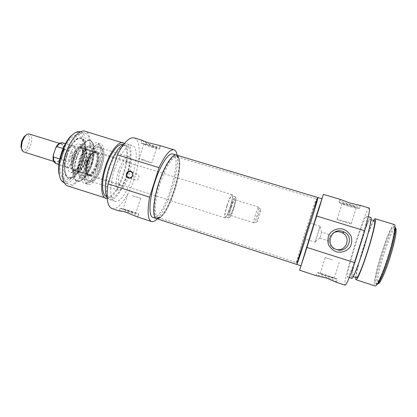 <?xml version="1.0" encoding="UTF-8"?>
<svg xmlns="http://www.w3.org/2000/svg" width="417" height="417" viewBox="0 0 417 417"><rect width="100%" height="100%" fill="white"/><g stroke="black" fill="none" stroke-linecap="round" stroke-linejoin="round"><path stroke-width="0.31" stroke-dasharray="2.08 1.56" d="M158.304 217.476L159.013 217.481C168.859 217.085 185.701 163.355 177.845 157.407L176.97 156.896C173.039 155.442 164.934 168.15 159.768 184.726C154.551 201.286 153.951 216.35 158.001 217.403L158.304 217.476M157.313 217.434C152.763 217.007 153.393 200.645 159.169 183.058C164.877 165.44 173.524 153.284 177.017 156.881C184.976 162.911 168.009 217.038 158.033 217.439L157.313 217.434M296.471 262.543L296.424 262.496C295.674 262.418 315.705 198.518 316.362 198.883L316.414 198.841C317.389 198.32 297.436 262.048 296.471 262.543M156.573 218.607L156.917 218.69C167.509 221.229 187.155 157.485 176.485 155.088M297.394 263.137C298.348 262.522 319.094 196.167 317.467 198.925C316.878 198.555 296.659 263.059 297.352 263.096L297.394 263.137M310.472 223.231L305.484 239.144M29.357 134.039C35.205 135.447 29.362 154.092 23.753 151.908M21.543 148.843C26.521 156.5 34.251 131.845 25.786 135.296M54.424 151.543C56.404 146.211 58.672 143.662 61.216 143.901C63.504 145.262 63.879 148.749 62.347 154.353C60.397 159.659 58.125 162.208 55.539 161.999C53.267 160.681 52.896 157.193 54.424 151.543M231.086 206.9C233.697 199.29 235.318 196.391 235.954 198.205C236.371 201.302 232.123 214.849 230.012 217.153C228.438 218.253 228.797 214.838 231.086 206.9M230.419 206.681C228.443 213.285 227.833 217.054 228.579 217.987L229.298 217.523C231.539 215.078 236.022 200.78 235.579 197.491L235.251 196.704C234.14 197.001 232.53 200.327 230.419 206.681M231.425 207.051C232.957 202.433 234.125 200.014 234.927 199.79C236.475 199.91 231.414 216.053 230.08 215.271C229.538 214.583 229.986 211.846 231.425 207.051M227.103 205.644C229.22 199.295 230.846 195.98 231.988 195.693C234.198 195.912 227.26 218.034 225.326 216.949C224.544 216.006 225.133 212.237 227.103 205.644M258.06 215.422C259.489 211.096 260.385 209.105 260.755 209.449C261.172 210.538 257.763 221.427 256.799 222.079C256.293 222.125 256.716 219.905 258.06 215.422M255.449 214.578C253.984 219.41 253.427 222.141 253.776 222.772L253.948 222.699C255.162 221.891 259.306 208.672 258.775 207.312L258.67 207.155C258.045 207.442 256.971 209.913 255.449 214.578M64.797 149.562L63.259 151.507L61.429 157.199L61.549 159.659L69.024 162.02C71.797 159.205 72.881 155.828 72.277 151.892L64.797 149.562C64.995 145.778 64.218 143.526 62.456 142.796M72.277 151.892L69.024 162.02M63.118 148.525L64.64 148.999L61.283 159.445L59.808 158.981M64.64 148.999L61.283 159.445M226.957 205.581C229.267 198.654 231.039 195.036 232.285 194.729C234.693 194.974 227.135 219.087 225.018 217.914C224.164 216.887 224.81 212.774 226.957 205.581M65.49 154.978C67.085 150.344 69.081 147.337 71.474 145.96L73.46 145.695C79.553 147.102 72.428 169.839 66.621 167.514L65.141 166.164C63.931 163.568 64.051 159.841 65.49 154.978M64.943 154.816C66.47 150.381 68.383 147.503 70.676 146.179L72.589 145.924C78.448 147.274 71.615 169.062 66.037 166.826L64.614 165.528C63.452 163.037 63.561 159.466 64.943 154.816M89.686 175.865C95.436 178.106 103.166 153.347 97.14 151.996C94.221 151.809 91.474 155.244 88.899 162.296C86.851 169.75 87.101 174.264 89.66 175.854L89.686 175.865M119.867 172.002C122.426 164.845 124.996 161.306 127.576 161.384C132.882 162.505 125.006 187.629 120.007 185.523C117.802 184.038 117.756 179.529 119.867 172.002M137.193 174.301C133.659 173.034 131.704 178.909 135.317 179.988L135.374 180.008C138.663 181.197 140.644 175.38 137.308 174.337L137.193 174.301M66.856 155.239C63.238 166.185 64.291 177.1 68.742 178.221L72.183 177.819C80.934 174.238 89.05 148.343 83.911 140.404L81.315 138.116C77.114 136.547 70.218 144.475 66.856 155.239M67.033 155.291C70.395 144.527 77.286 136.599 81.487 138.168C86.157 139.408 86.934 150.542 83.426 161.144C80.179 171.59 73.361 179.883 68.914 178.273C64.463 177.157 63.415 166.237 67.033 155.291M86.319 161.332C89.702 150.49 96.337 142.4 100.231 143.886C110.437 146.289 97.317 188.135 87.57 184.283C83.426 183.266 82.681 172.367 86.319 161.332M82.973 160.284C79.339 171.304 80.137 182.208 84.333 183.24L86.767 183.136C91.313 180.978 95.191 175.213 98.402 165.841C101.305 156.052 101.477 148.895 98.923 144.365L96.984 142.895C93.033 141.394 86.355 149.453 82.973 160.284M147.618 144.303L141.087 142.77C138.501 142.875 157.636 149.333 159.45 148.978C160.972 148.952 154.071 146.211 147.618 144.303M152.069 146.956L156.625 148.03C156.646 147.597 153.92 146.523 148.447 144.798L143.922 143.735C143.943 144.178 146.659 145.252 152.069 146.956M142.041 140.315L142.228 140.425C144.402 142.583 158.34 148.619 160.264 146.435L160.175 145.783L158.934 145.283M143.646 159.862L139.153 158.679C137.412 158.533 150.709 162.927 151.892 162.885L143.646 159.862M126.46 210.637L120.159 208.328C118.001 207.108 137.344 213.024 138.736 213.999C140.029 214.703 132.861 212.743 126.46 210.637M131.485 211.518L135.879 213.129L123.031 209.204L131.485 211.518M136.849 216.731L137.516 216.908L137.923 216.553C137.511 214.99 129.155 211.773 123.505 211.502M132.215 195.693L140.628 198.226L132.215 195.693M87.367 161.713C91.031 149.818 98.803 142.765 101.456 148.285C105.73 154.915 98.381 178.367 91.083 181.364C85.647 184.465 83.353 173.748 87.367 161.713M89.561 162.422C86.715 172.768 87.044 179.023 90.541 181.192L92.981 180.884C99.804 178.08 106.736 155.963 102.738 149.76L100.909 148.118C96.921 147.858 93.137 152.622 89.561 162.422M118.277 171.418C121.832 161.488 125.392 156.589 128.952 156.709C136.291 158.324 125.418 193.014 118.47 190.142C115.42 188.109 115.353 181.864 118.277 171.418M62.414 153.805C67.121 138.512 77.75 130.021 81.43 137.527C87.158 146.372 78.255 174.78 68.503 178.768C61.044 182.933 57.228 169.271 62.414 153.805M60.1 177.84C64.489 187.853 76.744 177.126 81.836 160.3C87.262 143.584 83.322 127.779 74.002 133.492M80.278 131.803C94.378 135.306 77.864 187.989 64.291 182.808M66.209 154.926C61.58 168.932 62.936 182.792 68.534 184.189C81.894 189.297 98.433 136.531 84.547 133.096C79.272 131.11 70.509 141.165 66.209 154.926M112.043 208.583C118.595 210.668 129.181 195.323 134.889 176.933C140.701 158.575 140.769 139.93 134.201 137.902M177.126 155.28C179.894 169.745 167.738 208.521 157.209 218.816M159.534 217.903C169.547 212.065 183.402 167.863 178.512 157.36M172.81 153.988C183.913 156.542 163.5 221.656 152.924 217.419M67.888 185.992C74.117 188.01 83.337 176.516 87.779 162.166C92.324 147.847 91.313 133.143 85.047 131.246M107.2 198.523C119.069 198.867 134.42 149.891 124.48 143.401M106.523 196.516C117.891 200.984 134.665 147.482 122.775 144.657M109.504 168.489C104.834 182.75 105.303 196.553 110.031 197.658C121.217 202.063 138.006 148.494 126.309 145.726C121.894 143.99 113.877 154.488 109.504 168.489M107.133 197.585L109.384 199.493C121.389 204.189 139.361 146.852 126.831 143.849L123.885 144.131M114.357 169.974C109.337 185.31 109.734 200.082 114.67 201.213C126.372 205.81 144.381 148.363 132.147 145.45C127.55 143.63 119.064 154.915 114.357 169.974M87.075 161.64C90.531 152.122 94.252 147.342 98.25 147.3C107.153 148.567 95.926 184.392 87.893 180.342C84.562 177.918 84.291 171.684 87.075 161.64M100.424 166.456C97.406 175.27 93.783 180.686 89.556 182.709C84.151 184.846 82.081 173.978 86.017 161.608C89.848 149.213 97.75 141.472 100.961 146.31C103.333 150.537 103.15 157.251 100.424 166.456M80.809 160.227C77.859 168.395 74.487 172.424 70.697 172.315C62.738 171.048 72.287 140.576 79.548 144.079C82.785 146.252 83.207 151.632 80.809 160.227M72.11 157.032C74.231 151.011 76.754 147.519 79.668 146.549C88.863 144.657 78.672 177.157 72.204 170.355C70.322 167.796 70.291 163.355 72.11 157.032M76.452 158.403C78.698 152.127 81.268 148.76 84.156 148.29L84.766 148.384C87.445 150.068 87.784 154.519 85.772 161.739C83.291 168.604 80.512 171.94 77.437 171.757L76.884 171.486C74.732 169.37 74.586 165.007 76.452 158.403M89.353 162.859C87.012 169.417 84.349 172.789 81.372 172.987L81.075 172.919C74.914 171.695 82.66 146.998 88.414 149.51L88.696 149.62C91.078 151.564 91.297 155.979 89.353 162.859M96.953 165.247C94.466 172.169 91.74 175.557 88.779 175.421C82.78 174.254 90.572 149.385 96.171 151.851C98.73 153.503 98.991 157.97 96.953 165.247M96.447 165.085C93.961 172.007 91.229 175.395 88.263 175.255C82.248 174.082 90.046 149.218 95.649 151.694C98.214 153.347 98.48 157.814 96.447 165.085M97.156 165.32C94.935 171.674 92.36 175.249 89.431 176.042C81.346 177.303 91.141 146.059 97.062 151.715C99.048 154.128 99.079 158.663 97.156 165.32M91.349 163.641C93.914 155.202 94.351 148.431 92.668 143.333L92.147 142.228C88.732 135.614 79.277 143.818 74.862 158.116C70.322 172.372 73.408 184.507 79.986 181.03L81.044 180.42C85.198 177.319 88.633 171.726 91.349 163.641M91.87 163.792C89.233 171.658 85.897 177.095 81.862 180.102C80.304 181.14 78.886 181.463 77.609 181.072C66.986 179.065 80.356 136.416 90.223 140.831C91.495 141.243 92.475 142.317 93.163 144.063C94.795 149.01 94.362 155.588 91.87 163.792M76.233 158.173C79.605 147.373 86.376 139.367 90.432 140.899L92.866 143.052C95.06 147.832 94.8 154.764 92.074 163.855C89.113 172.565 85.438 178.2 81.044 180.759L77.817 181.14C73.512 180.071 72.61 169.161 76.233 158.173M321.658 232.18L319.776 238.175L321.658 232.18L330.874 235.058C330.259 234.714 328.226 240.99 328.987 241.073C328.445 241.026 330.373 234.735 330.874 235.058M328.987 241.073L319.776 238.175M334.064 232.54C326.704 235.459 327.507 247.036 335.252 249.204L336.493 249.517M315.143 242.204L320.147 226.233L315.143 242.204L304.973 238.983L309.961 223.069L304.973 238.983M327.428 276.461C334.491 278.733 337.822 279.635 337.416 279.171C335.435 277.904 314.293 271.144 317.071 272.661L327.428 276.461M327.048 275.512L320.183 273.656L327.361 276.283L334.257 278.155L327.048 275.512M336.529 282.34L336.477 282.168C335.258 279.213 315.805 273.562 315.961 275.538L317.071 272.661M332.458 259.979L325.229 257.55L332.458 259.979M349.832 204.841C356.905 207.035 360.106 208.318 359.444 208.688C356.968 209.011 335.826 202.401 339.094 202.328C340.653 202.36 344.233 203.199 349.832 204.841M348.81 205.956C343.978 204.46 341.778 203.574 342.206 203.308L349.644 205.049C354.523 206.561 356.733 207.447 356.28 207.708L348.81 205.956M340.402 199.446L339.803 199.404C338.432 201.307 357.572 207.807 360.371 205.696L360.293 205.383M344.557 221.307C349.436 222.829 351.667 223.658 351.255 223.783C349.644 223.767 334.981 219.16 337.181 219.363L344.557 221.307M395.379 228.25L395.253 228.276C390.765 228.829 374.607 280.38 377.974 283.393L378.063 283.487M377.104 284.253L376.582 284.066C373.184 280.891 389.89 227.599 394.492 226.931L395.029 227.072M388.211 255.798C393.085 240.265 395.551 226.692 393.721 226.593C389.66 224.57 371.266 283.252 375.759 283.904C377.343 284.915 383.301 271.707 388.211 255.798M317.931 197.549C318.869 197.053 297.436 265.431 296.951 264.487M311.374 231.617L301.006 265.811C301.199 266.661 322.659 198.195 322.018 198.779L311.374 231.617M394.388 224.549C390.015 222.433 370.338 285.207 375.138 285.963M373.569 220.499C368.659 228.756 356.415 267.818 355.732 277.404M374.466 220.77C371.641 219.118 353.361 277.435 356.624 277.691M363.614 248.094C368.446 232.696 371.453 219.41 370.223 219.483C367.669 217.919 349.415 276.153 352.407 276.325C353.387 277.133 358.724 263.857 363.614 248.094M370.875 217.455C368.122 215.829 348.591 278.129 351.781 278.363M359.355 246.718C364.531 230.215 367.846 216.053 366.642 216.178C364.177 214.64 344.671 276.852 347.575 276.997C348.508 277.831 354.106 263.612 359.355 246.718M299.62 270.216C299.88 271.04 324.077 193.848 323.394 194.369M369.259 208.057C366.037 206.373 341.487 284.702 345.088 285.155M63.259 151.507C65.031 142.75 59.245 140.284 55.367 148.608M53.48 154.478C51.76 163.579 57.791 165.294 61.429 157.199M61.549 159.659C59.6 162.698 57.723 164.017 55.93 163.615M82.133 160.587C79.517 167.618 76.712 170.652 73.726 169.693C71.677 167.691 71.521 163.6 73.267 157.417C75.373 151.543 77.797 148.395 80.538 147.962C83.598 148.942 84.13 153.148 82.133 160.587M81.742 160.472C79.303 167.144 76.556 170.423 73.496 170.303C70.843 168.697 70.483 164.314 72.417 157.141C75.013 150.209 77.823 146.956 80.846 147.383C83.348 149.25 83.645 153.612 81.742 160.472M96.369 165.059C94.383 170.501 92.074 173.837 89.441 175.067C86.298 175.609 85.329 169.255 87.57 161.89C89.671 156.224 92.048 152.877 94.695 151.851C97.771 151.647 98.516 158.033 96.369 165.059M95.613 164.814C93.408 170.991 90.942 174.181 88.211 174.379C81.993 174.03 89.801 149.119 95.107 152.382C97.281 154.181 97.448 158.324 95.613 164.814M79.803 159.372C83.155 150.167 86.819 145.559 90.802 145.549C94.617 147.597 95.112 153.701 92.298 163.86C88.8 173.514 84.959 178.069 80.778 177.533C77.442 175.145 77.119 169.088 79.803 159.372M82.957 160.993L79.558 168.994C76.718 173.592 73.814 176.547 70.854 177.85L67.173 176.86L65.01 172.065C64.526 167.16 65.135 161.551 66.84 155.239L70.509 146.763C73.569 142.051 76.582 139.231 79.553 138.298C82.18 138.684 83.963 140.899 84.906 144.944C85.219 149.766 84.573 155.114 82.957 160.993M84.927 161.515C82.003 169.62 78.693 173.634 74.992 173.545C67.226 172.32 76.702 142.093 83.775 145.523C86.929 147.654 87.309 152.987 84.927 161.515M84.714 161.431C81.305 170.433 77.812 173.946 74.236 171.971C72.23 169.234 72.209 164.465 74.169 157.657C76.452 151.178 79.147 147.42 82.253 146.383C86.204 145.351 87.398 153.404 84.714 161.431M91.464 163.568C88.91 170.861 85.907 174.968 82.451 175.88C72.85 177.345 84.187 141.175 91.234 147.863C93.601 150.688 93.674 155.927 91.464 163.568M177.845 157.407L177.017 156.881M159.013 217.481L158.033 217.439M158.001 217.403L296.44 262.559M176.97 156.896L316.414 198.841M296.424 262.496L297.352 263.096M316.362 198.883L317.467 198.925M61.216 143.901L59.428 143.349M55.539 161.999L53.762 161.431M235.954 198.205L235.579 197.491M230.012 217.153L229.298 217.523M235.251 196.704L231.988 195.693M228.579 217.987L225.326 216.949M260.755 209.449L258.775 207.312M256.799 222.079L253.948 222.699M258.67 207.155L234.927 199.79M253.776 222.772L230.08 215.271M232.285 194.729L73.46 145.695M225.018 217.914L66.621 167.514M64.614 165.528L65.141 166.164M70.676 146.179L71.474 145.96M72.589 145.924L65.422 143.709M66.037 166.826L58.891 164.553M127.576 161.384L97.14 151.996M120.007 185.523L89.66 175.854M68.742 178.221L68.914 178.273C57.661 175.953 70.916 133.648 81.487 138.168L81.315 138.116M100.231 143.886L96.984 142.895M87.57 184.283L84.333 183.24M141.895 140.232L141.087 142.77M160.264 146.435L159.45 148.978M143.922 143.735L139.153 158.679M156.625 148.03L151.892 162.885M120.159 208.328L119.351 210.872M138.736 213.999L137.923 216.553M127.816 194.218L123.031 209.204M140.628 198.226L135.879 213.129M102.738 149.76L101.456 148.285M92.981 180.884L91.083 181.364M128.952 156.709L100.909 148.118M118.47 190.142L90.541 181.192M83.911 140.404L81.43 137.527M72.183 177.819L68.503 178.768M64.432 182.855L68.534 184.189M80.418 131.85L84.547 133.096M137.308 174.337L130.881 171.82M135.317 179.988L128.671 177.626M106.58 196.537L110.031 197.658M122.838 144.673L126.309 145.726M109.384 199.493L114.67 201.213M126.831 143.849L132.147 145.45M76.884 171.486L73.726 169.693C76.233 170.673 78.891 167.592 81.706 160.456C83.598 152.815 83.212 148.65 80.538 147.962L84.156 148.29M81.372 172.987L88.211 174.379C82.212 172.888 91.161 148.989 95.107 152.382L88.696 149.62M98.25 147.3L90.802 145.549C90.051 145.325 88.983 145.549 87.591 146.221C86.032 146.805 81.998 151.345 79.272 159.268C77.724 163.829 77.275 168.525 77.922 173.363C78.724 175.828 79.678 177.22 80.778 177.533L87.893 180.342M100.961 146.31L98.923 144.365M89.556 182.709L86.767 183.136M70.697 172.315L74.992 173.545C76.228 173.837 77.546 173.404 78.954 172.242C79.683 172.002 83.483 167.29 85.188 161.593C87.612 153.122 87.143 147.764 83.775 145.523L79.548 144.079M72.204 170.355L74.236 171.971L73.095 169.406C72.548 166.294 72.923 162.484 74.226 157.97C75.722 153.519 77.578 150.156 79.803 147.884L82.253 146.383L79.668 146.549M88.414 149.51L84.766 148.384M81.075 172.919L77.437 171.757M96.171 151.851L95.649 151.694M88.779 175.421L88.263 175.255M97.062 151.715L91.234 147.863C91.432 147.545 91.881 148.593 92.584 150.996C93.121 154.149 92.631 158.304 91.12 163.464L87.023 172.039C84.396 175.322 84.682 174.603 84.203 175.083L82.451 175.88L89.431 176.042M93.163 144.063L92.668 143.333M81.862 180.102L81.044 180.42M92.866 143.052L92.147 142.228M81.044 180.759L79.986 181.03M335.252 249.204L336.722 249.595M321.606 232.332L320.016 226.65M319.818 238.029L315.273 241.782M320.147 226.233L309.961 223.069M336.477 282.168L337.416 279.171M334.257 278.155L339.297 262.027M320.183 273.656L325.229 257.55M359.444 208.688L360.377 205.701M339.094 202.328L340.022 199.357M351.255 223.783L356.28 207.708M337.181 219.363L342.206 203.308M395.253 228.276L394.492 226.931M377.974 283.393L376.582 284.066M394.8 226.916L393.721 226.593M376.827 284.253L375.759 283.904M371.067 219.743L370.223 219.483M353.246 276.596L352.407 276.325M368.336 216.689L366.642 216.178M349.258 277.545L347.575 276.997"/><path stroke-width="0.63" d="M178.512 157.36L176.485 155.088C172.341 153.555 163.808 166.873 158.377 184.293C152.893 201.692 152.294 217.502 156.573 218.607L159.534 217.903M305.484 239.144L296.951 264.487C295.476 266.713 317.994 194.875 317.931 197.549C318.223 197.517 314.871 209.011 310.472 223.231M53.762 161.431L23.753 151.908C22.466 151.449 21.674 150.11 21.382 147.889L22.164 141.436L25.114 135.984C26.62 134.326 28.033 133.68 29.357 134.039L59.428 143.349M25.786 135.296L24.04 136.703L21.564 141.274L20.913 146.685L21.543 148.843M59.808 158.981L53.6 157.021L53.173 156.021L53.48 154.478L56.024 147.165L56.947 146.602L63.118 148.525M157.209 218.816C154.994 221.104 153.081 222.011 151.486 221.542C147.727 219.764 147.107 211.638 149.62 197.163L159.018 167.644C165.049 155.025 170.037 149.067 173.983 149.776L158.934 145.283L148.118 142.734L142.041 140.315M123.505 211.502L119.351 210.872C120.19 210.736 122.395 211.184 125.96 212.211L136.849 216.731L151.486 221.542M74.002 133.492L70.384 136.567C66.694 140.675 63.671 146.294 61.315 153.409C58.99 160.899 58.177 167.514 58.886 173.248L60.1 177.84M64.432 182.855L64.291 182.808C61.669 181.901 59.991 179.013 59.256 174.144C58.526 168.192 59.37 161.322 61.784 153.539C64.234 146.143 67.372 140.31 71.198 136.046C74.58 132.47 77.609 131.053 80.278 131.803L80.418 131.85M128.728 177.647L128.671 177.626C124.98 176.532 127.175 170.324 130.74 171.762C134.3 172.883 132.246 178.914 128.728 177.647M128.478 177.996C132.543 179.315 134.712 172.518 130.62 171.283C126.565 169.98 124.402 176.751 128.478 177.996M141.78 140.164L134.201 137.902C129.348 136.917 123.724 142.567 117.313 154.843L108.029 183.876C106.017 198.273 107.357 206.509 112.043 208.583L119.283 210.96M149.62 197.163L108.029 183.876M117.313 154.843L159.018 167.644M173.983 149.776C175.562 150.302 176.61 152.137 177.126 155.28M158.549 183.746C152.862 201.296 152.179 217.731 156.573 218.607L296.951 264.487C296.492 264.936 301.22 248.876 307.068 230.267C312.771 212.076 317.806 196.965 317.931 197.549L176.485 155.088C172.461 153.367 163.933 166.539 158.549 183.746M156.573 218.607L152.924 217.419C148.442 216.506 149.02 200.066 154.702 182.542C160.076 165.361 168.692 152.241 172.81 153.988L176.485 155.088M124.48 143.401L85.047 131.246C79.407 129.119 70.009 139.872 65.396 154.639C60.434 169.662 61.898 184.507 67.888 185.992L107.2 198.523M123.296 142.781C118.496 140.899 109.833 152.085 105.147 167.087C100.137 182.365 100.737 197.152 105.876 198.351M122.838 144.673L122.775 144.657C118.287 142.901 110.208 153.362 105.84 167.342C101.169 181.577 101.717 195.391 106.523 196.516L106.58 196.537M123.885 144.131C118.381 147.05 113.361 155.088 108.821 168.239C104.771 182.036 104.208 191.82 107.133 197.585M342.529 231.362L344.291 232.097C354.768 237.08 347.58 253.698 336.722 249.595C324.624 246.108 330.655 227.208 342.529 231.362M336.493 249.517C346.339 251.816 351.468 237.158 342.331 232.837L340.689 232.154C338.416 231.482 336.206 231.612 334.064 232.54M316.138 275.642L326.897 278.165L336.529 282.34L345.088 285.155C346.345 284.999 349.576 277.513 354.789 262.705L364.75 230.804C368.675 216.407 370.181 208.823 369.259 208.057L360.293 205.383L350.363 203.147L340.402 199.446L323.394 194.369L316.279 215.923L364.75 230.804M378.063 283.487C379.46 285.249 385.438 272.343 390.328 256.481C395.191 240.995 397.474 227.646 395.379 228.25M395.029 227.072C396.452 228.266 393.95 241.443 389.337 256.153C384.683 271.232 378.99 284.107 377.104 284.253M343.3 229.178C337.843 227.875 332.302 229.949 329.227 234.432C327.736 237.732 327.486 241.141 328.481 244.664C330.207 247.917 332.792 250.294 336.227 251.79C341.685 253.145 347.278 251.097 350.389 246.583C351.896 243.252 352.141 239.817 351.119 236.277C349.357 233.014 346.751 230.648 343.3 229.178M316.279 215.923L299.62 270.216L316.164 275.653M354.789 262.705L306.448 247.265M355.732 277.404C355.602 278.843 355.691 279.619 355.998 279.734L375.138 285.963C376.832 287.052 383.213 272.927 388.488 255.845C393.716 239.17 396.348 224.643 394.388 224.549L375.123 218.737C374.8 218.654 374.284 219.243 373.569 220.499M355.998 279.734C357.161 280.646 362.998 266.458 368.253 249.507C373.444 232.952 376.556 218.675 375.123 218.737M353.246 276.596L356.624 277.691C357.713 278.535 363.16 265.275 368.055 249.486C372.892 234.062 375.806 220.723 374.466 220.77L371.067 219.743M349.258 277.545L351.781 278.363C352.829 279.239 358.547 265.035 363.796 248.11C368.982 231.581 372.193 217.361 370.875 217.455L368.336 216.689M56.947 146.602C58.896 143.657 60.736 142.385 62.456 142.796C59.923 142.499 57.775 143.959 56.024 147.165M53.173 156.021C52.74 159.925 53.663 162.458 55.93 163.615C54.226 162.932 53.449 160.733 53.6 157.021M20.913 146.685L21.382 147.889M24.04 136.703L25.114 135.984M65.422 143.709L62.456 142.796M58.891 164.553L55.93 163.615M58.886 173.248L59.256 174.144M70.384 136.567L71.198 136.046M342.331 232.837L344.291 232.097M321.846 198.727L317.931 197.549M300.834 265.754L296.951 264.487"/></g></svg>
